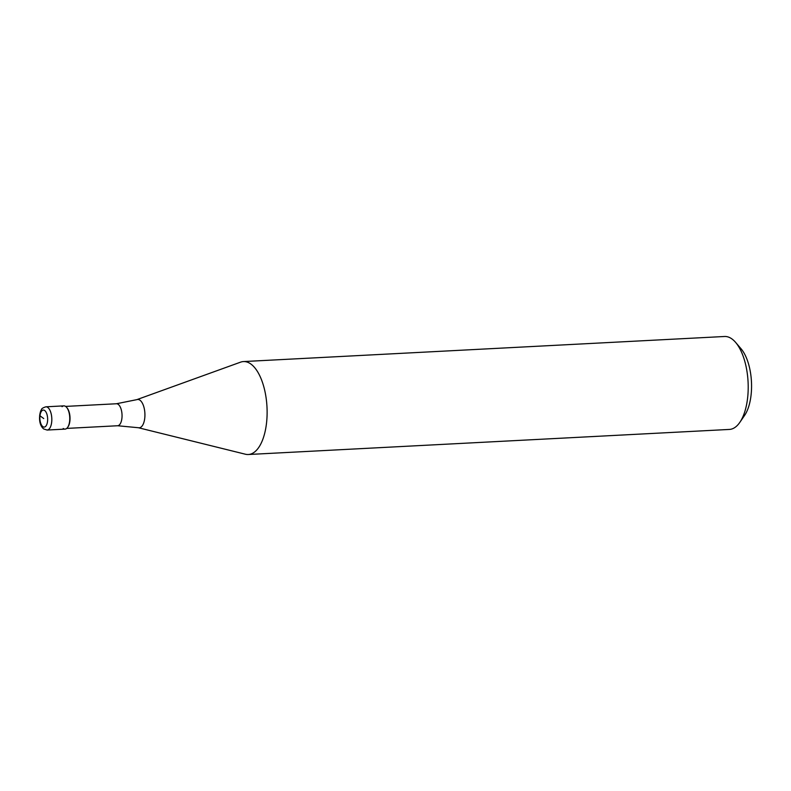 <?xml version="1.0" encoding="UTF-8"?>
<svg xmlns="http://www.w3.org/2000/svg" width="791" height="791" viewBox="0 0 791 791"><rect width="100%" height="100%" fill="white"/><g stroke="black" fill="none" stroke-linecap="round" stroke-linejoin="round"><path stroke-width="1.19" d="M47.124 430.047L65.06 429.108A11.638 5.28 -93 0 0 69.756 419.279A11.638 5.28 -93 0 0 65.732 406.505A11.638 5.28 -93 0 0 63.853 405.872L45.908 406.811A11.638 5.28 87 0 1 47.786 407.444A11.638 5.28 87 0 1 51.81 420.209A11.638 5.28 87 0 1 47.124 430.047L43.742 428.979C37.434 424.006 39.649 411.755 41.429 409.718C41.458 408.68 42.961 407.711 45.908 406.811M66.84 407.622A11.015 5.003 87 0 1 67.057 407.869A11.015 5.003 87 0 1 68.046 426.794A11.015 5.003 87 0 1 67.858 427.061M62.054 406.693A11.638 5.28 87 0 1 65.732 406.505A11.638 5.28 87 0 1 66.622 407.355A11.638 5.28 87 0 1 67.67 427.348A11.638 5.28 87 0 1 63.191 428.475M136.843 399.643L240.602 362.149A46.531 21.13 87 0 1 243.46 361.566A46.531 21.13 87 0 1 250.965 364.097A46.531 21.13 87 0 1 267.081 415.186A46.531 21.13 87 0 1 248.305 454.509A46.531 21.13 87 0 1 245.398 454.222L138.306 427.713A14.189 6.437 87 0 0 144.872 416.768A14.189 6.437 87 0 0 140.007 400.236A14.189 6.437 87 0 0 136.843 399.643L116.445 403.756L65.584 406.406M248.305 454.509L729.391 429.434A46.531 21.13 -93 0 0 739.803 422.394A46.531 21.13 -93 0 0 735.63 342.414A46.531 21.13 -93 0 0 732.051 339.023A46.531 21.13 -93 0 0 724.546 336.491L243.46 361.566M739.803 422.394L744.558 415.463A38.779 17.61 -93 0 0 741.088 348.811L735.63 342.414M43.752 418.568L39.975 415.789A3.105 0.959 -173.4 0 1 39.649 415.285M42.823 426.626A8.533 3.876 87 0 1 39.975 415.789A8.533 3.876 87 0 1 44.682 410.519A8.533 3.876 87 0 1 47.539 421.356A8.533 3.876 87 0 1 42.823 426.626M66.731 428.406L117.592 425.746A11.015 5.003 -93 0 0 122.041 416.442A11.015 5.003 -93 0 0 118.225 404.349A11.015 5.003 -93 0 0 116.445 403.756M67.057 407.869L66.622 407.355M68.046 426.794L67.67 427.348M117.592 425.746L138.306 427.713"/></g></svg>
